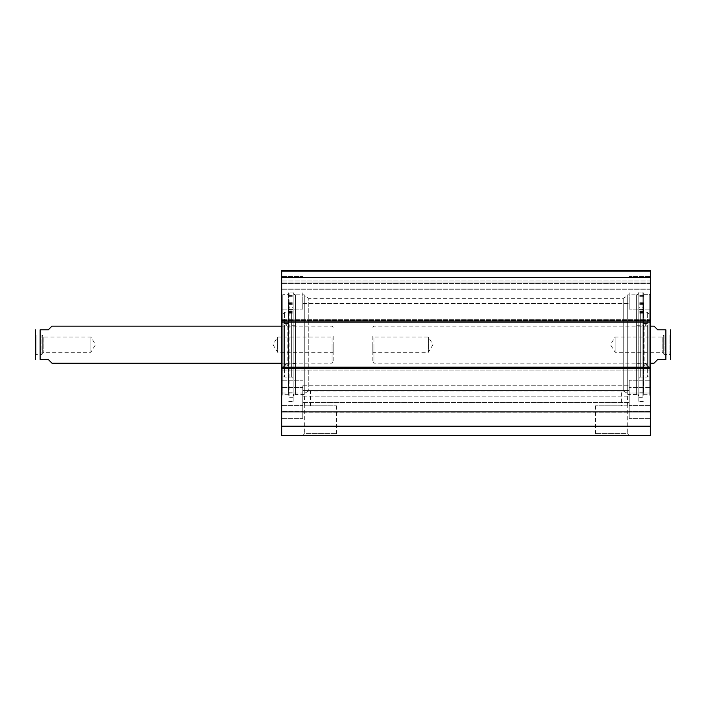 <?xml version="1.0" encoding="UTF-8"?>
<svg xmlns="http://www.w3.org/2000/svg" width="706" height="706" viewBox="0 0 706 706"><rect width="100%" height="100%" fill="white"/><g stroke="black" fill="none" stroke-linecap="round" stroke-linejoin="round"><path stroke-width="0.53" stroke-dasharray="3.53 2.65" d="M302.795 393.048L302.795 418.393L302.795 393.048L281.676 393.048L281.676 387.488L281.676 418.393L281.676 380.234L281.676 418.393L281.676 393.048L302.795 393.048M629.205 402.491L629.205 385.785L629.205 412.834L629.205 390.577L629.205 412.834L629.205 402.491L302.795 402.491L302.795 385.785L302.795 408.05L302.795 402.491L629.205 402.491M302.795 390.577L302.795 412.834L302.795 390.577L629.205 390.577L302.795 390.577M302.795 411.13L302.795 418.393L302.795 411.13L281.676 411.13L302.795 411.13M629.205 387.488L629.205 380.234L629.205 387.488L650.323 387.488L650.323 380.234L650.323 411.13L650.323 380.234L650.323 393.048L650.323 387.488L629.205 387.488M629.205 411.13L629.205 380.234L629.205 418.393L629.205 411.13L650.323 411.13L650.323 393.048L650.323 418.393L650.323 411.13L629.205 411.13M629.205 393.048L629.205 418.393L629.205 393.048L650.323 393.048L629.205 393.048M650.323 321.045L650.323 319.28L650.323 322.157L281.676 322.157L281.676 370.05L281.676 367.173L281.676 368.285L281.676 367.173L650.323 367.173L650.323 435.434L281.676 435.434L281.676 367.173L650.323 367.173L650.323 319.28L650.323 322.157L281.676 322.157L281.676 270.566L281.676 271.678L281.676 270.566L650.323 270.566L650.323 321.045L281.676 321.045M650.323 271.678L650.323 289.831L650.323 271.678L281.676 271.678L281.676 289.831L281.676 271.678L650.323 271.678M650.323 293.537L650.323 395.792L650.323 293.537L649.211 294.649L649.211 394.68L649.211 294.649L643.651 294.649L643.651 394.68L643.651 294.649M650.323 292.796L650.323 309.096L650.323 292.796M643.651 292.796L643.651 396.534L643.651 292.796L642.91 292.055L638.842 292.055L638.842 397.275L638.842 292.055M288.348 292.796L288.348 396.534L288.348 292.796L289.089 292.055L289.089 397.275L289.089 292.055L293.166 292.055L293.166 397.275L293.166 292.055M288.348 294.649L288.348 394.68L288.348 294.649L282.788 294.649L282.788 394.68L282.788 294.649L281.676 293.537L281.676 395.792L281.676 293.537M281.676 292.796L281.676 309.096L281.676 292.796M627.722 295.761L627.722 393.569L627.722 295.761L623.23 298.356L623.23 390.895L623.23 298.356L308.769 298.356L308.769 390.895L308.769 298.356L304.277 295.761L304.277 393.569L304.277 295.761M308.769 390.895C303.668 393.904 303.668 393.904 308.769 390.895C303.668 393.904 303.668 393.904 308.769 390.895C311.134 390.992 311.134 390.992 308.769 390.895C311.134 390.992 311.134 390.992 308.769 390.895M638.842 293.546L638.842 395.775L638.842 293.546L636.618 294.834L636.618 394.495L636.618 294.834L627.722 294.834L627.722 394.495L627.722 294.834M623.23 390.895C628.34 393.904 628.34 393.904 623.23 390.895C628.34 393.904 628.34 393.904 623.23 390.895C620.865 390.992 620.865 390.992 623.23 390.895C620.865 390.992 620.865 390.992 623.23 390.895M304.277 294.834L304.277 394.495L304.277 294.834L295.39 294.834L295.39 394.495L295.39 294.834L293.166 293.546L293.166 395.775L293.166 293.546M308.769 405.8L304.648 405.8L308.769 405.8M627.272 405.8L595.555 405.8L627.272 405.8L627.29 433.581L595.555 433.581L627.29 433.581L629.143 435.434L593.702 435.434L629.143 435.434M304.727 405.8L336.453 405.8L304.727 405.8L304.71 433.581L336.453 433.581L304.71 433.581L302.865 435.434L338.306 435.434L302.865 435.434M650.323 289.831L281.676 289.831L650.323 289.831M302.795 292.796L302.795 309.096L302.795 292.796M629.205 292.796L629.205 309.096L629.205 292.796M281.676 411.863L650.323 411.863M650.323 270.566L281.676 270.566L650.323 270.566M650.323 282.047L281.676 282.047L650.323 282.047M281.676 277.458L650.323 277.458M650.323 322.157L281.676 322.157M650.323 367.173L281.676 367.173M281.676 426.177L650.323 426.177M654.03 326.137L657.736 329.843L665.882 329.843L665.882 359.486L657.736 359.486L654.03 363.193M670.7 330.955L670.7 358.374M669.959 354.386L669.959 334.935L669.959 354.386L670.7 355.127L670.7 334.194L669.959 334.935L664.028 334.935L664.028 354.386L669.959 354.386M663.287 353.644L664.028 354.386L664.028 334.935L663.287 335.677L663.287 353.644L663.287 335.677M663.287 335.897L663.287 353.432L663.287 335.897L662.175 337.009L662.175 352.32L662.175 337.009L615.129 337.009L615.129 352.32L615.129 337.009L610.522 344.66L615.129 352.32L662.175 352.32L663.287 353.432M372.821 353.432L373.933 352.32L428.392 352.32L432.999 344.66L428.392 337.009L428.392 352.32L428.392 337.009L373.933 337.009L373.933 352.32L373.933 337.009L372.821 335.897L372.821 353.432L372.821 335.897M372.821 344.66L372.821 362.081L372.821 344.66M373.933 344.66L373.933 363.193L373.933 344.66M649.211 375.23L649.211 314.099L649.211 375.23L647.358 377.083L647.358 312.246L647.358 377.083L640.316 377.083L638.842 378.566L638.842 310.764L638.842 378.566M649.211 366.891L649.211 322.43L649.211 366.891L648.099 365.779L648.099 323.542L648.099 365.779L643.651 365.779L643.651 323.542L643.651 365.779M643.281 307.666L643.281 312.67L643.281 303.801L638.842 303.801L638.842 297.897L638.842 394.495L638.842 294.834L638.842 401.537L638.842 296.644L638.842 313.826L638.842 309.307L643.281 309.307L643.281 392.765L643.281 307.666L638.842 307.666L638.842 392.765L638.842 309.307M643.281 307.066L643.281 310.861L643.281 307.066M638.842 307.251L638.842 303.456L638.842 307.251M643.281 305.901L643.281 309.705L643.281 305.901M638.842 306.095L638.842 302.292L638.842 306.095M643.281 303.801L643.281 309.307M638.842 303.801L638.842 307.666M643.281 295.646L638.842 295.646M643.281 296.644L638.842 296.644M643.651 323.692L643.651 365.637L643.651 323.692L644.163 324.336L644.163 364.993L644.163 324.336L647.305 325.122L647.305 364.208L647.305 325.122L647.358 363.193L647.358 326.137L643.793 325.254L643.793 364.075L643.793 325.254L638.021 325.254L638.021 364.075L638.021 325.254L636.618 325.678L636.618 363.652L636.618 325.678M638.842 395.775L636.618 394.495L636.618 294.834L636.618 394.495L638.842 394.495M282.788 375.23L282.788 314.099L282.788 375.23L284.642 377.083L284.642 312.246L284.642 377.083L291.684 377.083L293.166 378.566L293.166 310.764L293.166 378.566M282.788 366.891L282.788 322.43L282.788 366.891L283.9 365.779L283.9 323.542L283.9 365.779L288.348 365.779L288.348 323.542L288.348 365.779M288.719 307.666L288.719 312.67L288.719 303.801L293.166 303.801L293.166 297.897L293.166 394.495L293.166 294.834L293.166 401.537L293.166 296.644L293.166 313.826L293.166 309.307L288.719 309.307L288.719 392.765L288.719 307.666L293.166 307.666L293.166 392.765L293.166 309.307M288.719 307.066L288.719 310.861L288.719 307.066M293.166 307.251L293.166 303.456L293.166 307.251M288.719 305.901L288.719 309.705L288.719 305.901M293.166 306.095L293.166 302.292L293.166 306.095M288.719 303.801L288.719 309.307M293.166 303.801L293.166 307.666M288.719 295.646L293.166 295.646M288.719 296.644L293.166 296.644M288.348 323.692L288.348 365.637L288.348 323.692L287.845 324.336L287.845 364.993L287.845 324.336L284.695 325.122L284.695 364.208L284.695 325.122L284.642 363.193L284.642 326.137L288.207 325.254L288.207 364.075L288.207 325.254L293.978 325.254L293.978 364.075L293.978 325.254L295.39 325.678L295.39 363.652L295.39 325.678M304.277 394.495L295.39 394.495L295.39 294.834L295.39 394.495L293.166 394.495M51.97 363.193L48.264 359.486L40.118 359.486L40.118 329.843L48.264 329.843L51.97 326.137M35.3 333.7L35.3 330.955M35.3 358.374L35.3 334.194L35.3 355.127L35.3 334.194L36.041 334.935L36.041 354.386L36.041 334.935L41.972 334.935L41.972 354.386L36.041 354.386L35.3 355.127M42.713 353.644L41.972 354.386L41.972 334.935L42.713 335.677L42.713 353.644L42.713 335.677M42.713 335.897L42.713 353.432L42.713 335.897L43.825 337.009L43.825 352.32L43.825 337.009L90.871 337.009L90.871 352.32L90.871 337.009L95.478 344.66L90.871 352.32L43.825 352.32L42.713 353.432M333.179 353.432L332.067 352.32L277.608 352.32L273.001 344.66L277.608 337.009L277.608 352.32L277.608 337.009L332.067 337.009L332.067 352.32L332.067 337.009L333.179 335.897L333.179 353.432L333.179 335.897M333.179 344.66L333.179 362.081L333.179 344.66M332.067 344.66L332.067 363.193L332.067 344.66M281.676 387.488L302.795 387.488L281.676 387.488M281.676 405.579L302.795 405.579L281.676 405.579M650.323 405.579L629.205 405.579L650.323 405.579M642.91 292.055L642.91 397.275L642.91 292.055M302.795 396.128L629.205 396.128L302.795 396.128M302.795 408.05L629.205 408.05L302.795 408.05M650.323 368.285L281.676 368.285M650.323 280.935L281.676 280.935L650.323 280.935M650.323 321.98L281.676 321.98L650.323 321.98M650.323 367.349L281.676 367.349L650.323 367.349M650.323 368.417L281.676 368.417L650.323 368.417M650.323 370.006L281.676 370.006L650.323 370.006M650.323 368.938L281.676 368.938L650.323 368.938M650.323 320.392L281.676 320.392L650.323 320.392M650.323 319.315L281.676 319.315L650.323 319.315M650.323 320.903L281.676 320.903L650.323 320.903M650.323 289.028L281.676 289.028L650.323 289.028M650.323 283.468L281.676 283.468L650.323 283.468M643.281 312.829L638.842 312.829M643.281 304.639L638.842 304.639M643.281 311.478L638.842 311.478M640.316 377.083L640.316 312.246L640.316 377.083M288.719 312.829L293.166 312.829M288.719 304.639L293.166 304.639M288.719 311.478L293.166 311.478M291.684 377.083L291.684 312.246L291.684 377.083M281.676 380.234L302.795 380.234L281.676 380.234M302.795 385.785L629.205 385.785L302.795 385.785M281.676 418.393L302.795 418.393L281.676 418.393M650.323 380.234L629.205 380.234L650.323 380.234M650.323 418.393L629.205 418.393L650.323 418.393M643.651 394.68L649.211 394.68L650.323 395.792M638.842 397.275L642.91 397.275L643.651 396.534M293.166 397.275L289.089 397.275L288.348 396.534M288.348 394.68L282.788 394.68L281.676 395.792M304.648 405.8L304.277 393.569M636.618 394.495L627.722 394.495M627.352 405.8L627.722 393.569M295.39 394.495L293.166 395.775M310.578 405.8L310.578 390.974L621.421 390.974L621.421 405.8M336.453 405.8L336.453 433.581L338.306 435.434M595.555 405.8L595.555 433.581L593.702 435.434M281.676 309.096L302.795 309.096L281.676 309.096M281.676 276.496L302.795 276.496L281.676 276.496M302.795 412.834L629.205 412.834L302.795 412.834M650.323 276.496L629.205 276.496L650.323 276.496M650.323 309.096L629.205 309.096L650.323 309.096M650.323 370.05L281.676 370.05L650.323 370.05M650.323 319.28L281.676 319.28L650.323 319.28M302.795 303.536L629.205 303.536L302.795 303.536M302.795 282.047L629.205 282.047L302.795 282.047M372.821 362.081L373.933 363.193L650.323 363.193M372.821 327.249L373.933 326.137L650.323 326.137M643.281 303.456L638.842 303.456M643.281 310.861L638.842 310.861M643.281 302.292L638.842 302.292M643.281 309.705L638.842 309.705M643.281 313.826L638.842 313.826M643.281 392.765L638.842 392.765M643.281 312.67L638.842 312.67M643.281 401.537L638.842 401.537M636.618 363.652L643.793 364.075L647.358 363.193L647.305 364.208L643.651 365.637M649.211 314.099L647.358 312.246L640.316 312.246L638.842 310.764M643.651 323.542L648.099 323.542L649.211 322.43M636.618 294.834L638.842 294.834M288.719 310.861L293.166 310.861M288.719 303.456L293.166 303.456M288.719 309.705L293.166 309.705M288.719 302.292L293.166 302.292M288.719 313.826L293.166 313.826M288.719 392.765L293.166 392.765M288.719 312.67L293.166 312.67M288.719 401.537L293.166 401.537M295.39 363.652L288.207 364.075L284.642 363.193L284.695 364.208L288.348 365.637M282.788 314.099L284.642 312.246L291.684 312.246L293.166 310.764M288.348 323.542L283.9 323.542L282.788 322.43M295.39 294.834L293.166 294.834M333.179 327.249L332.067 326.137L281.676 326.137M333.179 362.081L332.067 363.193L281.676 363.193"/><path stroke-width="1.06" d="M650.323 277.458L650.323 270.566L281.676 270.566L281.676 322.157L650.323 322.157L650.323 277.458L281.676 277.458M650.323 322.157L650.323 367.173L281.676 367.173L281.676 435.434L650.323 435.434L650.323 367.173M281.676 367.173L281.676 322.157M281.676 426.177L650.323 426.177M281.676 411.863L650.323 411.863M650.323 363.193L654.03 363.193L657.736 359.486L665.882 359.486L665.882 329.843C672.739 329.843 672.739 329.843 665.882 329.843C672.739 329.843 672.739 329.843 665.882 329.843L657.736 329.843L654.03 326.137L650.323 326.137M665.882 359.486C672.739 359.486 672.739 359.486 665.882 359.486C672.739 359.486 672.739 359.486 665.882 359.486M670.568 359.486L670.568 329.843M670.7 334.194L670.7 355.127M281.676 326.137L51.97 326.137L48.264 329.843L40.118 329.843C33.261 329.843 33.261 329.843 40.118 329.843C33.261 329.843 33.261 329.843 40.118 329.843L40.118 359.486L48.264 359.486L51.97 363.193L281.676 363.193M40.118 359.486C33.261 359.486 33.261 359.486 40.118 359.486C33.261 359.486 33.261 359.486 40.118 359.486M35.432 329.843L35.432 359.486M35.3 334.194L35.3 333.7M650.323 321.045L281.676 321.045M281.676 368.285L650.323 368.285"/></g></svg>

